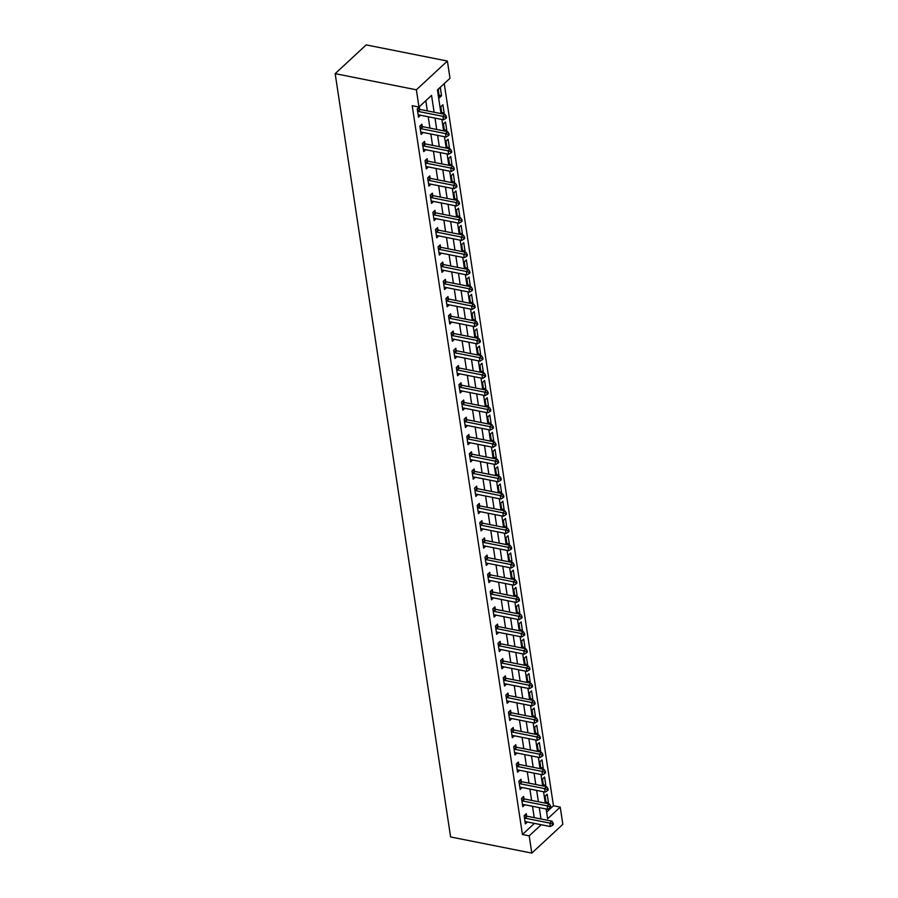 <?xml version="1.0" encoding="UTF-8"?>
<svg xmlns="http://www.w3.org/2000/svg" width="898" height="898" viewBox="0 0 898 898"><rect width="100%" height="100%" fill="white"/><g stroke="black" fill="none" stroke-linecap="round" stroke-linejoin="round"><path stroke-width="1.35" d="M546.635 812.084L553.46 805.753L560.229 807.1L562.833 824.342L531.807 853.1L450.605 836.958L335.167 73.658L366.193 44.9L447.395 61.042L449.999 78.283L437.427 89.935L441.008 113.597M553.46 805.753L444.241 83.615M438.202 89.463L439.448 97.736L441.547 95.794L440.301 87.521L438.202 89.463M443.096 114.012L444.151 113.036L442.905 104.763L440.806 106.705L441.872 113.777M445.7 131.254L446.766 130.266L445.509 121.993L443.41 123.935L444.488 131.007M448.304 148.496L449.37 147.508L448.113 139.235L446.025 141.177L447.092 148.249M450.919 165.726L451.975 164.749L450.729 156.477L448.63 158.418L449.696 165.49M453.524 182.968L454.579 181.98L453.333 173.707L451.234 175.649L452.3 182.732M456.128 200.209L457.194 199.221L455.937 190.948L453.838 192.89L454.916 199.962M458.732 217.439L459.798 216.463L458.541 208.19L456.453 210.132L457.52 217.204M461.348 234.681L462.403 233.704L461.157 225.42L459.058 227.374L460.124 234.445M463.952 251.923L465.007 250.935L463.761 242.662L461.662 244.604L462.728 251.676M466.556 269.153L467.622 268.176L466.365 259.904L464.266 261.846L465.344 268.917M469.16 286.395L470.226 285.418L468.969 277.134L466.881 279.087L467.948 286.159M471.776 303.636L472.831 302.648L471.585 294.376L469.486 296.318L470.552 303.389M474.38 320.878L475.435 319.89L474.189 311.617L472.09 313.559L473.156 320.631M476.984 338.108L478.05 337.132L476.793 328.859L474.694 330.801L475.772 337.873M479.588 355.35L480.654 354.362L479.397 346.089L477.309 348.031L478.376 355.103M482.204 372.591L483.259 371.604L482.013 363.331L479.914 365.273L480.98 372.344M484.808 389.822L485.863 388.845L484.617 380.572L482.518 382.514L483.584 389.586M487.412 407.063L488.478 406.076L487.221 397.803L485.122 399.745L486.2 406.816M490.016 424.305L491.083 423.317L489.825 415.044L487.737 416.986L488.804 424.058M492.632 441.535L493.687 440.559L492.441 432.286L490.342 434.228L491.408 441.3M495.236 458.777L496.291 457.789L495.045 449.516L492.946 451.458L494.012 458.53M497.84 476.019L498.906 475.031L497.649 466.758L495.55 468.7L496.628 475.772M500.444 493.249L501.511 492.272L500.253 484L498.166 485.941L499.232 493.013M503.06 510.491L504.115 509.503L502.869 501.23L500.77 503.172L501.836 510.244M505.664 527.732L506.719 526.744L505.473 518.472L503.374 520.413L504.44 527.485M508.268 544.963L509.334 543.986L508.077 535.713L505.978 537.655L507.056 544.727M510.872 562.204L511.939 561.216L510.681 552.944L508.594 554.885L509.66 561.968M513.488 579.446L514.543 578.458L513.297 570.185L511.198 572.127L512.264 579.199M516.092 596.676L517.147 595.7L515.901 587.427L513.802 589.369L514.868 596.44M518.696 613.918L519.762 612.941L518.505 604.657L516.406 606.61L517.484 613.682M521.3 631.159L522.367 630.172L521.109 621.899L519.022 623.841L520.088 630.912M523.916 648.39L524.971 647.413L523.725 639.14L521.626 641.082L522.692 648.154M526.52 665.631L527.575 664.655L526.329 656.371L524.23 658.324L525.296 665.396M529.124 682.873L530.19 681.885L528.933 673.612L526.834 675.554L527.912 682.626M531.728 700.114L532.795 699.127L531.537 690.854L529.45 692.796L530.516 699.868M534.344 717.345L535.399 716.368L534.153 708.084L532.054 710.037L533.12 717.109M536.948 734.586L538.003 733.599L536.757 725.326L534.658 727.268L535.724 734.34M539.552 751.828L540.618 750.84L539.361 742.567L537.262 744.509L538.34 751.581M542.156 769.058L543.223 768.082L541.965 759.809L539.878 761.751L540.944 768.823M544.772 786.3L545.827 785.312L544.581 777.039L542.482 778.981L543.548 786.053M547.376 803.542L548.431 802.554L547.185 794.281L545.086 796.223L546.152 803.295M434.104 112.228L431.556 95.379L418.984 107.042L412.216 105.695L522.434 834.511L534.445 823.387M534.22 817.64L532.503 806.292M531.616 800.41L529.899 789.05M529.012 783.168L527.294 771.809M526.408 765.927L524.69 754.567M523.792 748.696L522.075 737.337M521.188 731.455L519.471 720.095M518.584 714.213L516.866 702.853M515.98 696.983L514.262 685.623M513.364 679.741L511.647 668.381M510.76 662.5L509.043 651.14M508.156 645.258L506.438 633.909M505.552 628.028L503.834 616.668M502.936 610.786L501.219 599.426M500.332 593.544L498.615 582.196M497.728 576.314L496.01 564.954M495.124 559.072L493.406 547.713M492.508 541.831L490.791 530.482M489.904 524.6L488.186 513.241M487.3 507.359L485.582 495.999M484.696 490.117L482.978 478.769M482.08 472.887L480.363 461.527M479.476 455.645L477.758 444.286M476.872 438.404L475.154 427.055M474.267 421.173L472.55 409.814M471.652 403.932L469.935 392.572M469.048 386.69L467.33 375.33M466.444 369.46L464.726 358.1M463.839 352.218L462.122 340.858M461.224 334.976L459.507 323.617M458.62 317.746L456.902 306.386M456.016 300.504L454.298 289.145M453.411 283.263L451.694 271.903M450.796 266.021L449.079 254.673M448.192 248.791L446.474 237.431M445.588 231.549L443.87 220.19M442.983 214.308L441.266 202.959M440.368 197.077L438.651 185.718M437.764 179.836L436.046 168.476M435.16 162.594L433.442 151.246M432.555 145.364L430.838 134.004M429.94 128.122L428.223 116.762M427.336 110.881L425.798 100.711M419.669 109.197L419.332 106.952L417.233 108.894L418.49 117.167L420.567 115.247M422.284 126.438L421.937 124.193L419.849 126.135L421.095 134.408L423.171 132.477M424.889 143.669L424.552 141.424L422.453 143.377L423.699 151.65L425.787 149.719M427.493 160.91L427.156 158.665L425.057 160.607L426.314 168.88L428.391 166.961M430.097 178.152L429.76 175.907L427.661 177.849L428.918 186.122L430.995 184.191M432.713 195.382L432.365 193.149L430.277 195.091L431.523 203.363L433.599 201.433M435.317 212.624L434.98 210.379L432.881 212.321L434.127 220.594L436.215 218.674M437.921 229.866L437.584 227.621L435.485 229.562L436.742 237.835L438.819 235.905M440.525 247.096L440.188 244.862L438.089 246.804L439.346 255.077L441.423 253.146M443.141 264.338L442.793 262.093L440.705 264.034L441.951 272.307L444.027 270.388M445.745 281.579L445.408 279.334L443.309 281.276L444.555 289.549L446.643 287.618M448.349 298.81L448.012 296.576L445.913 298.518L447.17 306.79L449.247 304.86M450.953 316.051L450.616 313.806L448.517 315.748L449.775 324.032L451.851 322.101M453.569 333.293L453.221 331.048L451.133 332.99L452.379 341.262L454.455 339.332M456.173 350.534L455.836 348.289L453.737 350.231L454.983 358.504L457.071 356.573M458.777 367.765L458.44 365.52L456.341 367.462L457.598 375.746L459.675 373.815M461.381 385.006L461.044 382.761L458.945 384.703L460.203 392.976L462.279 391.057M463.997 402.248L463.649 400.003L461.561 401.945L462.807 410.218L464.883 408.287M466.601 419.478L466.264 417.233L464.165 419.175L465.411 427.459L467.499 425.529M469.205 436.72L468.868 434.475L466.769 436.417L468.026 444.69L470.103 442.77M471.809 453.961L471.472 451.716L469.373 453.658L470.631 461.931L472.707 460.001M474.425 471.192L474.077 468.947L471.989 470.9L473.235 479.173L475.311 477.242M477.029 488.433L476.692 486.188L474.593 488.13L475.839 496.403L477.927 494.484M479.633 505.675L479.296 503.43L477.197 505.372L478.454 513.645L480.531 511.714M482.237 522.905L481.9 520.66L479.801 522.614L481.059 530.886L483.135 528.956M484.853 540.147L484.505 537.902L482.417 539.844L483.663 548.117L485.739 546.197M487.457 557.389L487.12 555.144L485.021 557.086L486.267 565.358L488.355 563.428M490.061 574.619L489.724 572.385L487.625 574.327L488.882 582.6L490.959 580.669M492.665 591.861L492.329 589.616L490.229 591.558L491.487 599.83L493.563 597.911M495.281 609.102L494.933 606.857L492.845 608.799L494.091 617.072L496.167 615.141M497.885 626.333L497.548 624.099L495.449 626.041L496.695 634.314L498.783 632.383M500.489 643.574L500.152 641.329L498.053 643.271L499.31 651.544L501.387 649.624M503.093 660.816L502.757 658.571L500.657 660.513L501.915 668.785L503.991 666.855M505.709 678.046L505.361 675.812L503.273 677.754L504.519 686.027L506.595 684.096M508.313 695.288L507.976 693.043L505.877 694.985L507.123 703.269L509.211 701.338M510.917 712.529L510.58 710.284L508.481 712.226L509.738 720.499L511.815 718.568M513.521 729.771L513.185 727.526L511.085 729.468L512.343 737.741L514.419 735.81M516.137 747.001L515.789 744.756L513.701 746.698L514.947 754.982L517.024 753.052M518.741 764.243L518.404 761.998L516.305 763.94L517.551 772.213L519.639 770.293M521.345 781.485L521.008 779.24L518.909 781.181L520.167 789.454L522.243 787.524M523.949 798.715L523.613 796.47L521.514 798.412L522.771 806.696L524.847 804.765M526.565 815.956L526.217 813.711L524.129 815.653L525.375 823.926L527.452 822.007M531.807 853.1L529.203 835.858L541.202 824.734M522.434 834.511L529.203 835.858M418.984 107.042L416.369 89.8L335.167 73.658M546.175 808.997L547.645 818.763L560.229 807.1M441.895 119.479L443.612 130.839M444.499 136.721L446.216 148.08M447.103 153.962L448.82 165.311M449.718 171.192L451.436 182.552M452.323 188.434L454.04 199.794M454.927 205.676L456.644 217.024M457.531 222.906L459.248 234.266M460.146 240.148L461.864 251.507M462.751 257.389L464.468 268.738M465.355 274.62L467.072 285.979M467.959 291.861L469.676 303.221M470.574 309.103L472.292 320.463M473.179 326.333L474.896 337.693M475.783 343.575L477.5 354.935M478.387 360.816L480.104 372.176M481.002 378.047L482.72 389.406M483.607 395.288L485.324 406.648M486.211 412.53L487.928 423.89M488.815 429.772L490.533 441.12M491.431 447.002L493.148 458.362M494.035 464.244L495.752 475.603M496.639 481.485L498.356 492.834M499.243 498.716L500.961 510.075M501.859 515.957L503.576 527.317M504.463 533.199L506.18 544.547M507.067 550.429L508.784 561.789M509.671 567.671L511.389 579.03M512.287 584.912L514.004 596.261M514.891 602.143L516.608 613.502M517.495 619.384L519.212 630.744M520.099 636.626L521.817 647.974M522.715 653.856L524.432 665.216M525.319 671.098L527.036 682.458M527.923 688.339L529.64 699.699M530.527 705.57L532.245 716.93M533.143 722.811L534.86 734.171M535.747 740.053L537.464 751.413M538.351 757.283L540.068 768.643M540.955 774.525L542.673 785.885M543.571 791.767L545.288 803.126M447.395 61.042L416.369 89.8M540.989 818.987L539.271 807.628M538.385 801.746L536.667 790.397M535.78 784.515L534.063 773.156M533.176 767.274L531.459 755.914M530.561 750.032L528.843 738.684M527.957 732.802L526.239 721.442M525.352 715.56L523.635 704.2M522.748 698.318L521.031 686.97M520.133 681.088L518.415 669.728M517.529 663.846L515.811 652.487M514.924 646.605L513.207 635.256M512.32 629.375L510.603 618.015M509.705 612.133L507.987 600.773M507.101 594.891L505.383 583.532M504.496 577.661L502.779 566.301M501.892 560.419L500.175 549.06M499.277 543.178L497.559 531.818M496.673 525.947L494.955 514.588M494.068 508.706L492.351 497.346M491.464 491.464L489.747 480.104M488.849 474.234L487.131 462.874M486.245 456.992L484.527 445.632M483.64 439.751L481.923 428.391M481.036 422.509L479.319 411.161M478.421 405.279L476.703 393.919M475.817 388.037L474.099 376.677M473.212 370.795L471.495 359.447M470.608 353.565L468.891 342.205M467.993 336.323L466.275 324.964M465.389 319.082L463.671 307.733M462.784 301.851L461.067 290.492M460.18 284.61L458.463 273.25M457.565 267.368L455.847 256.02M454.96 250.138L453.243 238.778M452.356 232.896L450.639 221.537M449.752 215.655L448.035 204.295M447.137 198.424L445.419 187.065M444.532 181.183L442.815 169.823M441.928 163.941L440.211 152.581M439.324 146.711L437.607 135.351M436.709 129.469L434.991 118.109M439.088 95.3L441.547 95.794M545.973 802.06L548.431 802.554M543.369 784.83L545.827 785.312M540.753 767.588L543.223 768.082M538.149 750.346L540.618 750.84M535.545 733.116L538.003 733.599M532.941 715.874L535.399 716.368M530.325 698.633L532.795 699.127M527.721 681.402L530.19 681.885M525.117 664.161L527.575 664.655M522.513 646.919L524.971 647.413M519.897 629.689L522.367 630.172M517.293 612.447L519.762 612.941M514.689 595.206L517.147 595.7M512.085 577.975L514.543 578.458M509.469 560.734L511.939 561.216M506.865 543.492L509.334 543.986M504.261 526.25L506.719 526.744M501.656 509.02L504.115 509.503M499.041 491.778L501.511 492.272M496.437 474.537L498.906 475.031M493.833 457.306L496.291 457.789M491.228 440.065L493.687 440.559M488.613 422.823L491.083 423.317M486.009 405.593L488.478 406.076M483.405 388.351L485.863 388.845M480.8 371.11L483.259 371.604M478.185 353.879L480.654 354.362M475.581 336.638L478.05 337.132M472.977 319.396L475.435 319.89M470.372 302.166L472.831 302.648M467.757 284.924L470.226 285.418M465.153 267.683L467.622 268.176M462.549 250.452L465.007 250.935M459.944 233.211L462.403 233.704M457.329 215.969L459.798 216.463M454.725 198.739L457.194 199.221M452.121 181.497L454.579 181.98M449.516 164.255L451.975 164.749M446.901 147.025L449.37 147.508M444.297 129.783L446.766 130.266M441.693 112.542L444.151 113.036M417.581 111.139L417.761 111.24A1.605 1.123 -132.8 0 0 418.277 111.442L442.916 116.336L443.432 119.793L418.805 114.888A1.605 1.123 -132.8 0 0 418.311 114.888L418.154 114.933M417.974 108.22L419.86 109.298A1.605 1.123 -132.8 0 0 420.376 109.5L445.004 114.394L442.916 116.336L445.453 117.144L445.666 118.525L446.508 117.739L446.295 116.358L445.453 117.144M446.295 116.358L445.004 114.394M443.432 119.793L445.666 118.525M420.185 128.38L420.365 128.481A1.605 1.123 -132.8 0 0 420.893 128.683L445.52 133.578L446.037 137.024L421.409 132.129A1.605 1.123 -132.8 0 0 420.915 132.129L420.758 132.163M420.578 125.462L422.464 126.539A1.605 1.123 -132.8 0 0 422.98 126.741L447.619 131.636L445.52 133.578L448.068 134.374L448.27 135.755L449.112 134.981L448.899 133.6L448.068 134.374M448.899 133.6L447.619 131.636M446.037 137.024L448.27 135.755M422.79 145.611L422.969 145.723A1.605 1.123 -132.8 0 0 423.497 145.925L448.124 150.819L448.652 154.265L424.013 149.371A1.605 1.123 -132.8 0 0 423.53 149.371L423.362 149.405M423.183 142.692L425.068 143.781A1.605 1.123 -132.8 0 0 425.596 143.972L450.224 148.877L448.124 150.819L450.673 151.616L450.886 152.997L451.716 152.222L451.514 150.842L450.673 151.616M451.514 150.842L450.224 148.877M448.652 154.265L450.886 152.997M425.394 162.852L425.585 162.953A1.605 1.123 -132.8 0 0 426.101 163.155L450.729 168.049L451.256 171.507L426.617 166.601A1.605 1.123 -132.8 0 0 426.135 166.601L425.966 166.646M425.787 159.934L427.673 161.011A1.605 1.123 -132.8 0 0 428.2 161.213L452.828 166.108L450.729 168.049L453.277 168.858L453.49 170.238L454.321 169.453L454.119 168.083L453.277 168.858M454.119 168.083L452.828 166.108M451.256 171.507L453.49 170.238M428.009 180.094L428.189 180.195A1.605 1.123 -132.8 0 0 428.705 180.397L453.344 185.291L453.86 188.737L429.233 183.843A1.605 1.123 -132.8 0 0 428.739 183.843L428.582 183.877M428.402 177.175L430.288 178.253A1.605 1.123 -132.8 0 0 430.804 178.455L455.432 183.349L453.344 185.291L455.881 186.088L456.094 187.469L456.936 186.694L456.723 185.314L455.881 186.088M456.723 185.314L455.432 183.349M453.86 188.737L456.094 187.469M430.613 197.324L430.793 197.437A1.605 1.123 -132.8 0 0 431.321 197.639L455.948 202.533L456.465 205.979L431.837 201.085A1.605 1.123 -132.8 0 0 431.343 201.085L431.186 201.118M431.006 194.406L432.892 195.495A1.605 1.123 -132.8 0 0 433.408 195.697L458.047 200.591L455.948 202.533L458.496 203.33L458.698 204.71L459.54 203.936L459.327 202.555L458.496 203.33M459.327 202.555L458.047 200.591M456.465 205.979L458.698 204.71M433.218 214.566L433.397 214.667A1.605 1.123 -132.8 0 0 433.925 214.869L458.552 219.763L459.08 223.22L434.441 218.315A1.605 1.123 -132.8 0 0 433.959 218.315L433.79 218.36M433.611 211.647L435.496 212.725A1.605 1.123 -132.8 0 0 436.024 212.927L460.652 217.821L458.552 219.763L461.101 220.571L461.314 221.952L462.144 221.166L461.942 219.797L461.101 220.571M461.942 219.797L460.652 217.821M459.08 223.22L461.314 221.952M435.822 231.807L436.013 231.909A1.605 1.123 -132.8 0 0 436.529 232.111L461.157 237.005L461.684 240.451L437.045 235.557A1.605 1.123 -132.8 0 0 436.563 235.557L436.394 235.59M436.215 228.889L438.101 229.967A1.605 1.123 -132.8 0 0 438.628 230.169L463.256 235.063L461.157 237.005L463.705 237.813L463.918 239.182L464.749 238.408L464.547 237.027L463.705 237.813M464.547 237.027L463.256 235.063M461.684 240.451L463.918 239.182M438.437 249.049L438.617 249.15A1.605 1.123 -132.8 0 0 439.133 249.352L463.772 254.246L464.288 257.692L439.661 252.798A1.605 1.123 -132.8 0 0 439.167 252.798L439.01 252.832M438.83 246.119L440.716 247.208A1.605 1.123 -132.8 0 0 441.232 247.41L465.86 252.304L463.772 254.246L466.309 255.043L466.522 256.424L467.364 255.649L467.151 254.269L466.309 255.043M467.151 254.269L465.86 252.304M464.288 257.692L466.522 256.424M441.041 266.279L441.221 266.392A1.605 1.123 -132.8 0 0 441.749 266.583L466.376 271.488L466.893 274.934L442.265 270.029A1.605 1.123 -132.8 0 0 441.771 270.029L441.614 270.074M441.434 263.361L443.32 264.439A1.605 1.123 -132.8 0 0 443.837 264.641L468.475 269.535L466.376 271.488L468.924 272.285L469.126 273.666L469.968 272.88L469.755 271.51L468.924 272.285M469.755 271.51L468.475 269.535M466.893 274.934L469.126 273.666M443.646 283.521L443.825 283.622A1.605 1.123 -132.8 0 0 444.353 283.824L468.981 288.718L469.508 292.164L444.869 287.27A1.605 1.123 -132.8 0 0 444.387 287.27L444.218 287.304M444.039 280.603L445.924 281.68A1.605 1.123 -132.8 0 0 446.452 281.882L471.08 286.776L468.981 288.718L471.529 289.526L471.742 290.896L472.573 290.121L472.37 288.741L471.529 289.526M472.37 288.741L471.08 286.776M469.508 292.164L471.742 290.896M446.25 300.763L446.441 300.864A1.605 1.123 -132.8 0 0 446.957 301.066L471.585 305.96L472.112 309.406L447.473 304.512A1.605 1.123 -132.8 0 0 446.991 304.512L446.822 304.545M446.643 297.833L448.529 298.922A1.605 1.123 -132.8 0 0 449.056 299.124L473.684 304.018L471.585 305.96L474.133 306.757L474.346 308.137L475.177 307.363L474.975 305.982L474.133 306.757M474.975 305.982L473.684 304.018M472.112 309.406L474.346 308.137M448.865 317.993L449.045 318.105A1.605 1.123 -132.8 0 0 449.561 318.296L474.2 323.201L474.716 326.648L450.089 321.753A1.605 1.123 -132.8 0 0 449.595 321.742L449.438 321.787M449.258 315.075L451.144 316.152A1.605 1.123 -132.8 0 0 451.66 316.354L476.288 321.248L474.2 323.201L476.737 323.998L476.95 325.379L477.792 324.605L477.579 323.224L476.737 323.998M477.579 323.224L476.288 321.248M474.716 326.648L476.95 325.379M451.469 335.235L451.649 335.336A1.605 1.123 -132.8 0 0 452.177 335.538L476.804 340.432L477.321 343.878L452.693 338.984A1.605 1.123 -132.8 0 0 452.199 338.984L452.042 339.017M451.862 332.316L453.748 333.394A1.605 1.123 -132.8 0 0 454.265 333.596L478.903 338.49L476.804 340.432L479.352 341.24L479.554 342.609L480.396 341.835L480.183 340.454L479.352 341.24M480.183 340.454L478.903 338.49M477.321 343.878L479.554 342.609M454.074 352.476L454.253 352.577A1.605 1.123 -132.8 0 0 454.781 352.779L479.409 357.673L479.936 361.119L455.297 356.225A1.605 1.123 -132.8 0 0 454.815 356.225L454.646 356.259M454.467 349.546L456.352 350.635A1.605 1.123 -132.8 0 0 456.88 350.837L481.508 355.731L479.409 357.673L481.957 358.47L482.17 359.851L483.001 359.077L482.798 357.696L481.957 358.47M482.798 357.696L481.508 355.731M479.936 361.119L482.17 359.851M456.678 369.707L456.869 369.819A1.605 1.123 -132.8 0 0 457.385 370.01L482.013 374.915L482.54 378.361L457.901 373.467A1.605 1.123 -132.8 0 0 457.419 373.467L457.25 373.501M457.071 366.788L458.957 367.866A1.605 1.123 -132.8 0 0 459.484 368.068L484.112 372.962L482.013 374.915L484.561 375.712L484.774 377.093L485.605 376.318L485.403 374.937L484.561 375.712M485.403 374.937L484.112 372.962M482.54 378.361L484.774 377.093M459.293 386.948L459.473 387.049A1.605 1.123 -132.8 0 0 459.989 387.251L484.628 392.145L485.144 395.591L460.517 390.697A1.605 1.123 -132.8 0 0 460.023 390.697L459.866 390.731M459.686 384.03L461.572 385.107A1.605 1.123 -132.8 0 0 462.088 385.309L486.716 390.203L484.628 392.145L487.165 392.954L487.378 394.323L488.22 393.549L488.007 392.168L487.165 392.954M488.007 392.168L486.716 390.203M485.144 395.591L487.378 394.323M461.898 404.19L462.077 404.291A1.605 1.123 -132.8 0 0 462.605 404.493L487.232 409.387L487.749 412.833L463.121 407.939A1.605 1.123 -132.8 0 0 462.627 407.939L462.47 407.973M462.29 401.26L464.176 402.349A1.605 1.123 -132.8 0 0 464.693 402.551L489.331 407.445L487.232 409.387L489.78 410.184L489.982 411.565L490.824 410.79L490.611 409.409L489.78 410.184M490.611 409.409L489.331 407.445M487.749 412.833L489.982 411.565M464.502 421.42L464.681 421.532A1.605 1.123 -132.8 0 0 465.209 421.723L489.837 426.629L490.364 430.075L465.725 425.181A1.605 1.123 -132.8 0 0 465.243 425.181L465.074 425.214M464.895 418.502L466.78 419.591A1.605 1.123 -132.8 0 0 467.308 419.781L491.936 424.687L489.837 426.629L492.385 427.426L492.598 428.806L493.429 428.032L493.226 426.651L492.385 427.426M493.226 426.651L491.936 424.687M490.364 430.075L492.598 428.806M467.106 438.662L467.297 438.763A1.605 1.123 -132.8 0 0 467.813 438.965L492.441 443.859L492.968 447.305L468.329 442.411A1.605 1.123 -132.8 0 0 467.847 442.411L467.678 442.445M467.499 435.743L469.385 436.821A1.605 1.123 -132.8 0 0 469.912 437.023L494.54 441.917L492.441 443.859L494.989 444.667L495.202 446.048L496.033 445.262L495.831 443.881L494.989 444.667M495.831 443.881L494.54 441.917M492.968 447.305L495.202 446.048M469.721 455.903L469.901 456.004A1.605 1.123 -132.8 0 0 470.417 456.206L495.056 461.101L495.573 464.547L470.945 459.653A1.605 1.123 -132.8 0 0 470.451 459.653L470.294 459.686M470.114 452.985L472 454.062A1.605 1.123 -132.8 0 0 472.516 454.265L497.144 459.159L495.056 461.101L497.593 461.898L497.806 463.278L498.648 462.504L498.435 461.123L497.593 461.898M498.435 461.123L497.144 459.159M495.573 464.547L497.806 463.278M472.326 473.134L472.505 473.246A1.605 1.123 -132.8 0 0 473.033 473.448L497.66 478.342L498.177 481.788L473.549 476.894A1.605 1.123 -132.8 0 0 473.055 476.894L472.898 476.928M472.718 470.215L474.604 471.304A1.605 1.123 -132.8 0 0 475.121 471.495L499.759 476.4L497.66 478.342L500.208 479.139L500.411 480.52L501.252 479.745L501.039 478.365L500.208 479.139M501.039 478.365L499.759 476.4M498.177 481.788L500.411 480.52M474.93 490.375L475.109 490.476A1.605 1.123 -132.8 0 0 475.637 490.678L500.265 495.573L500.792 499.03L476.153 494.125A1.605 1.123 -132.8 0 0 475.671 494.125L475.502 494.169M475.323 487.457L477.208 488.534A1.605 1.123 -132.8 0 0 477.736 488.736L502.364 493.631L500.265 495.573L502.813 496.381L503.026 497.761L503.857 496.976L503.655 495.595L502.813 496.381M503.655 495.595L502.364 493.631M500.792 499.03L503.026 497.761M477.534 507.617L477.725 507.718A1.605 1.123 -132.8 0 0 478.241 507.92L502.869 512.814L503.396 516.26L478.757 511.366A1.605 1.123 -132.8 0 0 478.275 511.366L478.106 511.4M477.927 504.698L479.813 505.776A1.605 1.123 -132.8 0 0 480.34 505.978L504.968 510.872L502.869 512.814L505.417 513.611L505.63 514.992L506.461 514.217L506.259 512.837L505.417 513.611M506.259 512.837L504.968 510.872M503.396 516.26L505.63 514.992M480.149 524.847L480.329 524.96A1.605 1.123 -132.8 0 0 480.845 525.162L505.484 530.056L506.001 533.502L481.373 528.608A1.605 1.123 -132.8 0 0 480.879 528.608L480.722 528.641M480.542 521.929L482.428 523.018A1.605 1.123 -132.8 0 0 482.944 523.208L507.572 528.114L505.484 530.056L508.021 530.853L508.234 532.233L509.076 531.459L508.863 530.078L508.021 530.853M508.863 530.078L507.572 528.114M506.001 533.502L508.234 532.233M482.754 542.089L482.933 542.19A1.605 1.123 -132.8 0 0 483.461 542.392L508.088 547.286L508.605 550.743L483.977 545.838A1.605 1.123 -132.8 0 0 483.483 545.838L483.326 545.883M483.146 539.17L485.032 540.248A1.605 1.123 -132.8 0 0 485.549 540.45L510.187 545.344L508.088 547.286L510.636 548.094L510.839 549.475L511.68 548.689L511.467 547.32L510.636 548.094M511.467 547.32L510.187 545.344M508.605 550.743L510.839 549.475M485.358 559.331L485.537 559.432A1.605 1.123 -132.8 0 0 486.065 559.634L510.693 564.528L511.22 567.974L486.581 563.08A1.605 1.123 -132.8 0 0 486.099 563.08L485.93 563.113M485.751 556.412L487.636 557.49A1.605 1.123 -132.8 0 0 488.164 557.692L512.792 562.586L510.693 564.528L513.241 565.325L513.454 566.705L514.285 565.931L514.083 564.55L513.241 565.325M514.083 564.55L512.792 562.586M511.22 567.974L513.454 566.705M487.962 576.561L488.153 576.673A1.605 1.123 -132.8 0 0 488.669 576.875L513.297 581.769L513.824 585.215L489.186 580.321A1.605 1.123 -132.8 0 0 488.703 580.321L488.534 580.355M488.355 573.642L490.241 574.731A1.605 1.123 -132.8 0 0 490.768 574.922L515.396 579.827L513.297 581.769L515.845 582.566L516.058 583.947L516.889 583.172L516.687 581.792L515.845 582.566M516.687 581.792L515.396 579.827M513.824 585.215L516.058 583.947M490.577 593.803L490.757 593.904A1.605 1.123 -132.8 0 0 491.273 594.106L515.912 599L516.429 602.457L491.801 597.552A1.605 1.123 -132.8 0 0 491.307 597.552L491.15 597.597M490.97 590.884L492.856 591.962A1.605 1.123 -132.8 0 0 493.372 592.164L518 597.058L515.912 599L518.449 599.808L518.662 601.189L519.504 600.403L519.291 599.033L518.449 599.808M519.291 599.033L518 597.058M516.429 602.457L518.662 601.189M493.182 611.044L493.361 611.145A1.605 1.123 -132.8 0 0 493.889 611.347L518.516 616.241L519.033 619.687L494.405 614.793A1.605 1.123 -132.8 0 0 493.911 614.793L493.754 614.827M493.574 608.126L495.46 609.203A1.605 1.123 -132.8 0 0 495.977 609.405L520.615 614.299L518.516 616.241L521.065 617.049L521.267 618.419L522.108 617.644L521.895 616.264L521.065 617.049M521.895 616.264L520.615 614.299M519.033 619.687L521.267 618.419M495.786 628.286L495.965 628.387A1.605 1.123 -132.8 0 0 496.493 628.589L521.121 633.483L521.648 636.929L497.009 632.035A1.605 1.123 -132.8 0 0 496.527 632.035L496.358 632.069M496.179 625.356L498.064 626.445A1.605 1.123 -132.8 0 0 498.592 626.647L523.22 631.541L521.121 633.483L523.669 634.28L523.882 635.661L524.713 634.886L524.511 633.505L523.669 634.28M524.511 633.505L523.22 631.541M521.648 636.929L523.882 635.661M498.39 645.516L498.581 645.628A1.605 1.123 -132.8 0 0 499.097 645.819L523.725 650.724L524.252 654.171L499.614 649.265A1.605 1.123 -132.8 0 0 499.131 649.265L498.962 649.31M498.783 642.598L500.669 643.675A1.605 1.123 -132.8 0 0 501.196 643.877L525.824 648.771L523.725 650.724L526.273 651.521L526.486 652.902L527.317 652.116L527.115 650.747L526.273 651.521M527.115 650.747L525.824 648.771M524.252 654.171L526.486 652.902M501.005 662.758L501.185 662.859A1.605 1.123 -132.8 0 0 501.701 663.061L526.34 667.955L526.857 671.401L502.229 666.507A1.605 1.123 -132.8 0 0 501.735 666.507L501.578 666.54M501.398 659.839L503.284 660.917A1.605 1.123 -132.8 0 0 503.8 661.119L528.428 666.013L526.34 667.955L528.877 668.763L529.09 670.133L529.932 669.358L529.719 667.977L528.877 668.763M529.719 667.977L528.428 666.013M526.857 671.401L529.09 670.133M503.61 679.999L503.789 680.1A1.605 1.123 -132.8 0 0 504.317 680.302L528.944 685.196L529.461 688.643L504.833 683.748A1.605 1.123 -132.8 0 0 504.339 683.748L504.182 683.782M504.002 677.07L505.888 678.158A1.605 1.123 -132.8 0 0 506.405 678.36L531.044 683.255L528.944 685.196L531.493 685.993L531.695 687.374L532.536 686.6L532.323 685.219L531.493 685.993M532.323 685.219L531.044 683.255M529.461 688.643L531.695 687.374M506.214 697.23L506.393 697.342A1.605 1.123 -132.8 0 0 506.921 697.533L531.549 702.438L532.076 705.884L507.437 700.99A1.605 1.123 -132.8 0 0 506.955 700.979L506.786 701.024M506.607 694.311L508.493 695.389A1.605 1.123 -132.8 0 0 509.02 695.591L533.648 700.485L531.549 702.438L534.097 703.235L534.31 704.616L535.141 703.841L534.939 702.461L534.097 703.235M534.939 702.461L533.648 700.485M532.076 705.884L534.31 704.616M508.818 714.471L509.009 714.572A1.605 1.123 -132.8 0 0 509.525 714.774L534.153 719.668L534.68 723.115L510.042 718.22A1.605 1.123 -132.8 0 0 509.559 718.22L509.391 718.254M509.211 711.553L511.097 712.63A1.605 1.123 -132.8 0 0 511.624 712.832L536.252 717.726L534.153 719.668L536.701 720.477L536.914 721.846L537.745 721.072L537.543 719.691L536.701 720.477M537.543 719.691L536.252 717.726M534.68 723.115L536.914 721.846M511.433 731.713L511.613 731.814A1.605 1.123 -132.8 0 0 512.129 732.016L536.768 736.91L537.285 740.356L512.657 735.462A1.605 1.123 -132.8 0 0 512.163 735.462L512.006 735.496M511.826 728.783L513.712 729.872A1.605 1.123 -132.8 0 0 514.228 730.074L538.856 734.968L536.768 736.91L539.305 737.707L539.518 739.088L540.36 738.313L540.147 736.932L539.305 737.707M540.147 736.932L538.856 734.968M537.285 740.356L539.518 739.088M514.038 748.943L514.217 749.055A1.605 1.123 -132.8 0 0 514.745 749.246L539.372 754.152L539.889 757.598L515.261 752.704A1.605 1.123 -132.8 0 0 514.767 752.692L514.61 752.737M514.431 746.025L516.316 747.102A1.605 1.123 -132.8 0 0 516.833 747.304L541.472 752.198L539.372 754.152L541.921 754.949L542.123 756.329L542.964 755.555L542.751 754.174L541.921 754.949M542.751 754.174L541.472 752.198M539.889 757.598L542.123 756.329M516.642 766.185L516.821 766.286A1.605 1.123 -132.8 0 0 517.349 766.488L541.977 771.382L542.504 774.828L517.865 769.934A1.605 1.123 -132.8 0 0 517.383 769.934L517.214 769.968M517.035 763.266L518.921 764.344A1.605 1.123 -132.8 0 0 519.448 764.546L544.076 769.44L541.977 771.382L544.525 772.19L544.738 773.56L545.569 772.785L545.367 771.404L544.525 772.19M545.367 771.404L544.076 769.44M542.504 774.828L544.738 773.56M519.246 783.426L519.437 783.527A1.605 1.123 -132.8 0 0 519.953 783.73L544.581 788.624L545.108 792.07L520.47 787.176A1.605 1.123 -132.8 0 0 519.987 787.176L519.819 787.209M519.639 780.497L521.525 781.586A1.605 1.123 -132.8 0 0 522.052 781.788L546.68 786.682L544.581 788.624L547.129 789.421L547.342 790.801L548.173 790.027L547.971 788.646L547.129 789.421M547.971 788.646L546.68 786.682M545.108 792.07L547.342 790.801M521.861 800.657L522.041 800.769A1.605 1.123 -132.8 0 0 522.557 800.96L547.196 805.865L547.713 809.311L523.085 804.417A1.605 1.123 -132.8 0 0 522.591 804.417L522.434 804.451M522.254 797.738L524.14 798.827A1.605 1.123 -132.8 0 0 524.657 799.018L549.284 803.923L547.196 805.865L549.733 806.662L549.946 808.043L550.788 807.268L550.575 805.888L549.733 806.662M550.575 805.888L549.284 803.923M547.713 809.311L549.946 808.043M524.466 817.898L524.645 817.999A1.605 1.123 -132.8 0 0 525.173 818.201L549.801 823.096L550.317 826.542L525.689 821.648A1.605 1.123 -132.8 0 0 525.195 821.648L525.038 821.681M524.859 814.98L526.744 816.058A1.605 1.123 -132.8 0 0 527.261 816.26L551.9 821.154L549.801 823.096L552.349 823.904L552.551 825.284L553.393 824.499L553.179 823.118L552.349 823.904M553.179 823.118L551.9 821.154M550.317 826.542L552.551 825.284M417.761 111.24L419.86 109.298M418.277 111.442L420.376 109.5M420.365 128.481L422.464 126.539M420.893 128.683L422.98 126.741M422.969 145.723L425.068 143.781M423.497 145.925L425.596 143.972M425.585 162.953L427.673 161.011M426.101 163.155L428.2 161.213M428.189 180.195L430.288 178.253M428.705 180.397L430.804 178.455M430.793 197.437L432.892 195.495M431.321 197.639L433.408 195.697M433.397 214.667L435.496 212.725M433.925 214.869L436.024 212.927M436.013 231.909L438.101 229.967M436.529 232.111L438.628 230.169M438.617 249.15L440.716 247.208M439.133 249.352L441.232 247.41M441.221 266.392L443.32 264.439M441.749 266.583L443.837 264.641M443.825 283.622L445.924 281.68M444.353 283.824L446.452 281.882M446.441 300.864L448.529 298.922M446.957 301.066L449.056 299.124M449.045 318.105L451.144 316.152M449.561 318.296L451.66 316.354M451.649 335.336L453.748 333.394M452.177 335.538L454.265 333.596M454.253 352.577L456.352 350.635M454.781 352.779L456.88 350.837M456.869 369.819L458.957 367.866M457.385 370.01L459.484 368.068M459.473 387.049L461.572 385.107M459.989 387.251L462.088 385.309M462.077 404.291L464.176 402.349M462.605 404.493L464.693 402.551M464.681 421.532L466.78 419.591M465.209 421.723L467.308 419.781M467.297 438.763L469.385 436.821M467.813 438.965L469.912 437.023M469.901 456.004L472 454.062M470.417 456.206L472.516 454.265M472.505 473.246L474.604 471.304M473.033 473.448L475.121 471.495M475.109 490.476L477.208 488.534M475.637 490.678L477.736 488.736M477.725 507.718L479.813 505.776M478.241 507.92L480.34 505.978M480.329 524.96L482.428 523.018M480.845 525.162L482.944 523.208M482.933 542.19L485.032 540.248M483.461 542.392L485.549 540.45M485.537 559.432L487.636 557.49M486.065 559.634L488.164 557.692M488.153 576.673L490.241 574.731M488.669 576.875L490.768 574.922M490.757 593.904L492.856 591.962M491.273 594.106L493.372 592.164M493.361 611.145L495.46 609.203M493.889 611.347L495.977 609.405M495.965 628.387L498.064 626.445M496.493 628.589L498.592 626.647M498.581 645.628L500.669 643.675M499.097 645.819L501.196 643.877M501.185 662.859L503.284 660.917M501.701 663.061L503.8 661.119M503.789 680.1L505.888 678.158M504.317 680.302L506.405 678.36M506.393 697.342L508.493 695.389M506.921 697.533L509.02 695.591M509.009 714.572L511.097 712.63M509.525 714.774L511.624 712.832M511.613 731.814L513.712 729.872M512.129 732.016L514.228 730.074M514.217 749.055L516.316 747.102M514.745 749.246L516.833 747.304M516.821 766.286L518.921 764.344M517.349 766.488L519.448 764.546M519.437 783.527L521.525 781.586M519.953 783.73L522.052 781.788M522.041 800.769L524.14 798.827M522.557 800.96L524.657 799.018M524.645 817.999L526.744 816.058M525.173 818.201L527.261 816.26"/></g></svg>
